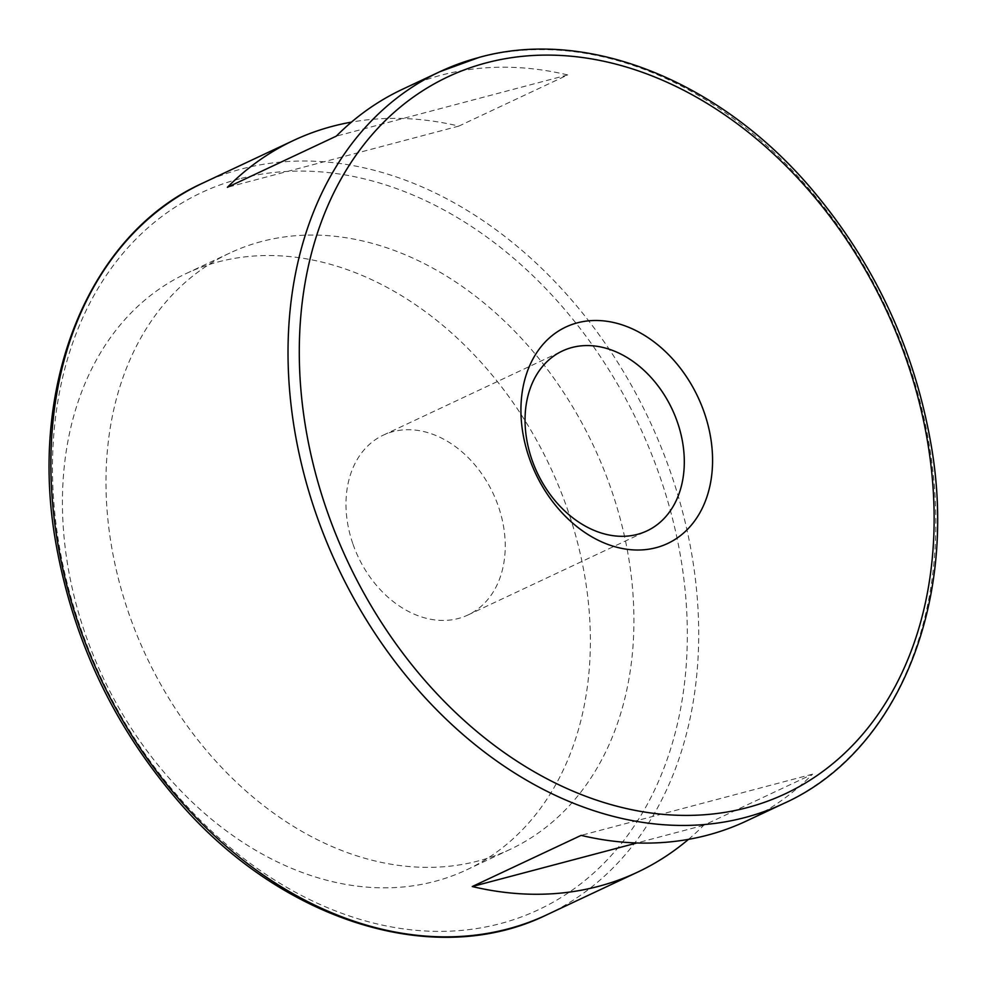 <?xml version="1.0" encoding="UTF-8"?>
<svg xmlns="http://www.w3.org/2000/svg" width="986" height="986" viewBox="0 0 986 986"><rect width="100%" height="100%" fill="white"/><g stroke="black" fill="none" stroke-linecap="round" stroke-linejoin="round"><path stroke-width="0.74" stroke-dasharray="4.93 3.7" d="M261.5 241.521A329.484 247.153 64.8 0 0 229.849 253.02A329.484 247.153 64.8 0 0 146.273 656.319A329.484 247.153 64.8 0 0 510.07 849.427A329.484 247.153 64.8 0 0 602.656 466.649A329.484 247.153 64.8 0 0 261.5 241.521M402.51 89.258A404.272 303.244 -115.2 0 1 441.346 75.146A404.272 303.244 -115.2 0 1 567.714 74.936L458.823 126.097A404.272 303.244 64.8 0 0 351.484 122.116M688.487 839.357A404.272 303.244 64.8 0 0 703.684 825.319L812.575 774.158A404.272 303.244 -115.2 0 1 746.34 821.055M567.714 74.936L336.275 136.154M458.823 126.097L227.396 187.315M353.025 544.272A99.389 74.554 64.8 0 0 467.882 615.03A99.389 74.554 64.8 0 0 493.086 493.37A99.389 74.554 64.8 0 0 383.344 435.122A99.389 74.554 64.8 0 0 353.025 544.272M217.943 261.98A329.484 247.153 -115.2 0 1 559.099 487.109A329.484 247.153 -115.2 0 1 466.514 869.898A329.484 247.153 -115.2 0 1 85.77 635.341A329.484 247.153 -115.2 0 1 186.292 273.479A329.484 247.153 -115.2 0 1 217.943 261.98M812.575 774.158L581.136 835.376M703.684 825.319L636.931 842.968M239.549 178.811A396.187 297.18 64.8 0 0 184.579 803.713A396.187 297.18 64.8 0 0 685.751 671.146A396.187 297.18 64.8 0 0 239.549 178.811M546.712 914.848A404.272 303.244 64.8 0 0 660.324 445.179A404.272 303.244 64.8 0 0 241.718 168.939A404.272 303.244 64.8 0 0 202.882 183.051M783.845 803.43A404.272 303.244 64.8 0 0 897.457 333.761A404.272 303.244 64.8 0 0 478.851 57.521M467.882 615.03L646.939 530.899M383.344 435.122L562.402 350.991M229.849 253.02L186.292 273.479M510.07 849.427L466.514 869.898"/><path stroke-width="1.48" d="M571.954 347.516A99.389 74.554 64.8 0 0 562.402 350.991A99.389 74.554 64.8 0 0 532.083 460.142A99.389 74.554 64.8 0 0 646.939 530.899A99.389 74.554 64.8 0 0 674.868 415.426A99.389 74.554 64.8 0 0 571.954 347.516M577.402 322.829A119.602 89.714 64.8 0 0 560.812 511.487A119.602 89.714 64.8 0 0 712.102 471.456A119.602 89.714 64.8 0 0 577.402 322.829M351.484 122.116A404.272 303.244 64.8 0 0 332.467 126.307A404.272 303.244 64.8 0 0 293.618 140.419A404.272 303.244 64.8 0 0 227.396 187.315L336.275 136.154A404.272 303.244 -115.2 0 1 402.51 89.258L440.015 71.633A404.272 303.244 64.8 0 0 337.471 566.494A404.272 303.244 64.8 0 0 783.845 803.43L746.34 821.055A404.272 303.244 -115.2 0 1 581.136 835.376L472.257 886.537A404.272 303.244 64.8 0 0 637.461 872.216A404.272 303.244 64.8 0 0 688.487 839.357M636.931 842.968L472.257 886.537M293.618 140.419L202.882 183.051A404.272 303.244 64.8 0 0 100.338 677.912A404.272 303.244 64.8 0 0 546.712 914.848L637.461 872.216M478.851 57.521A404.272 303.244 64.8 0 0 440.015 71.633L479.442 57.311C586.485 27.571 718.584 79.965 810.578 187.821C873.46 261.697 913.467 346.419 930.611 441.987C959.403 600.536 898.345 752.059 783.845 803.43M486.357 62.845A396.187 297.18 64.8 0 0 431.4 687.76A396.187 297.18 64.8 0 0 932.559 555.18A396.187 297.18 64.8 0 0 486.357 62.845M202.882 183.051C88.395 234.434 27.325 385.945 56.116 544.494C73.26 640.062 113.279 724.784 176.149 798.66C279.802 920.949 434.579 969.916 546.712 914.848"/></g></svg>
